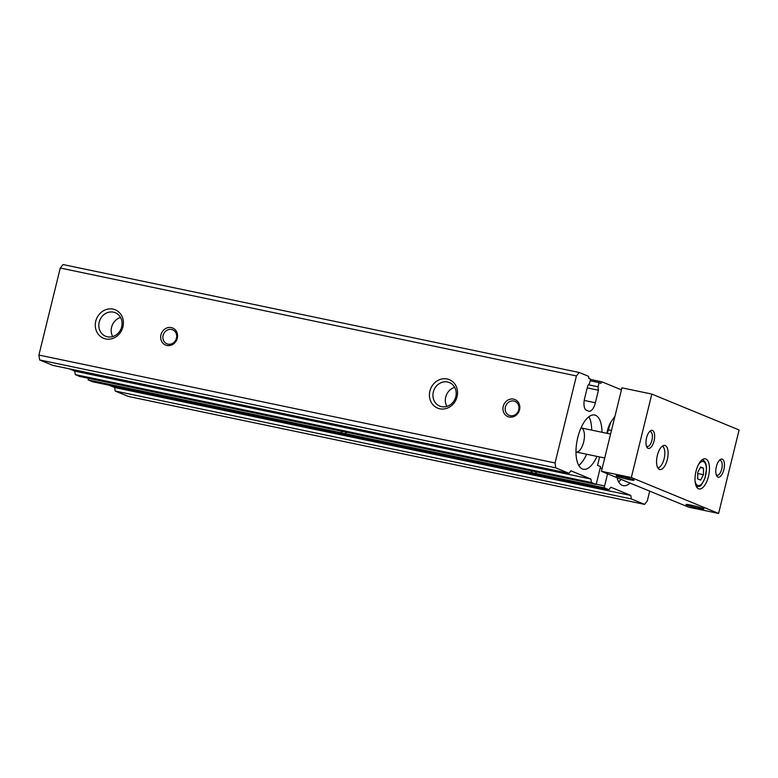 <?xml version="1.0" encoding="UTF-8"?>
<svg xmlns="http://www.w3.org/2000/svg" width="778" height="778" viewBox="0 0 778 778"><rect width="100%" height="100%" fill="white"/><g stroke="black" fill="none" stroke-linecap="round" stroke-linejoin="round"><path stroke-width="1.17" d="M346.91 432.091L344.955 433.609A10.464 0.759 13.8 0 1 342.155 433.025L340.667 430.788M649.708 491.142L647.306 500.915L644.534 504.368L631.318 498.931L630.802 495.44L610.856 487.232L608.882 489.702L604.341 487.835L535.108 473.364L537.073 471.857M604.341 487.835A3.696 1.595 -78.2 0 1 604.584 485.968L607.569 473.812M535.108 473.364A10.464 0.759 13.8 0 1 532.308 472.781L530.829 470.544M607.278 433.385L610.73 422.269L614.785 416.502M608.153 429.777L611.469 430.467M621.184 479.413A27.697 11.971 -78.2 0 1 618.636 481.806M630.054 483.06A27.697 11.971 -78.2 0 1 623.217 485.657A27.697 11.971 -78.2 0 1 622.293 485.375A27.697 11.971 -78.2 0 1 617.003 477.692M581.01 427.9A12.312 5.32 -78.2 0 1 581.185 427.929A12.312 5.32 -78.2 0 1 583.87 441.068A12.312 5.32 -78.2 0 1 576.148 452.028A12.312 5.32 -78.2 0 1 575.973 451.989M588.917 416.726A27.697 11.971 -78.2 0 1 591.679 430.127M586.641 454.226A27.697 11.971 -78.2 0 1 578.735 465.4M596.959 456.385A27.697 11.971 -78.2 0 1 583.315 469.251A27.697 11.971 -78.2 0 1 582.401 468.969A27.697 11.971 -78.2 0 1 577.509 438.607A27.697 11.971 -78.2 0 1 594.655 415.034A27.697 11.971 -78.2 0 1 601.997 432.286M112.703 336.563A12.72 11.437 112.4 0 1 120.551 317.482M107.403 336.796A12.72 11.437 112.4 0 1 105.594 336.242A12.72 11.437 112.4 0 1 99.856 320.128A12.72 11.437 112.4 0 1 115.27 312.707A12.72 11.437 112.4 0 1 121.378 327.839A12.72 11.437 112.4 0 1 107.403 336.796M105.691 338.936A15.385 13.829 112.4 0 1 99.419 314.118A15.385 13.829 112.4 0 1 122.943 319.038A15.385 13.829 112.4 0 1 105.691 338.936M446.835 406.417A12.72 11.437 112.4 0 1 454.683 387.347M441.544 406.661A12.72 11.437 112.4 0 1 439.726 406.097A12.72 11.437 112.4 0 1 433.988 389.982A12.72 11.437 112.4 0 1 449.402 382.572A12.72 11.437 112.4 0 1 455.509 397.694A12.72 11.437 112.4 0 1 441.544 406.661M439.823 408.79A15.385 13.829 112.4 0 1 433.55 383.982A15.385 13.829 112.4 0 1 457.085 388.903A15.385 13.829 112.4 0 1 439.823 408.79M167.99 344.139A7.566 6.798 112.4 0 1 166.91 343.798A7.566 6.798 112.4 0 1 163.497 334.219A7.566 6.798 112.4 0 1 172.667 329.804A7.566 6.798 112.4 0 1 176.295 338.8A7.566 6.798 112.4 0 1 167.99 344.139M166.92 345.471A9.229 8.295 112.4 0 1 163.156 330.582A9.229 8.295 112.4 0 1 177.277 333.529A9.229 8.295 112.4 0 1 166.92 345.471M510.271 415.695A7.566 6.798 112.4 0 1 509.201 415.364A7.566 6.798 112.4 0 1 505.788 405.776A7.566 6.798 112.4 0 1 514.948 401.37A7.566 6.798 112.4 0 1 518.586 410.366A7.566 6.798 112.4 0 1 510.271 415.695M509.201 417.027A9.229 8.295 112.4 0 1 505.437 402.138A9.229 8.295 112.4 0 1 519.558 405.095A9.229 8.295 112.4 0 1 509.201 417.027M69.067 368.772L74.766 371.116L75.281 374.617L79.813 376.484L333.772 429.573A10.464 0.759 13.8 0 1 336.573 430.156L523.934 469.329A10.464 0.759 13.8 0 1 526.725 469.912L595.958 484.393L591.426 482.525L590.91 479.034L570.955 470.826L568.981 473.296L555.764 467.86L555.045 462.968L576.42 375.93L579.192 372.477L588.538 376.319L588.849 378.419L590.599 379.139L589.568 383.311L587.721 385.83L584.638 398.346A10.464 4.522 -78.2 0 0 586.388 410.22L588.635 411.144A10.464 4.522 -78.2 0 0 588.985 411.251A10.464 4.522 -78.2 0 0 595.365 402.761L598.438 390.235L598.049 386.792L599.079 382.62L600.82 383.34L602.007 381.862L621.447 389.856M600.178 468.123L602.114 468.531M599.624 456.939L597.562 465.361L600.558 466.586L596.6 482.681A3.696 1.595 -78.2 0 1 595.958 484.393M608.882 489.702L92.738 381.794L88.196 379.927A3.696 1.595 -78.2 0 1 88.391 378.273M88.196 379.927L342.155 433.025M344.955 433.609L532.308 472.781M606.966 433.327A14.16 6.117 -78.2 0 1 609.981 423.689L610.73 422.269M644.534 504.368L128.399 396.459L115.183 391.023L114.667 387.532L108.969 385.188M568.981 473.296L52.836 365.378L39.62 359.942L38.9 355.06L60.276 268.021L63.047 264.559L579.192 372.477M590.521 379.46L602.007 381.862M590.201 380.763L599.079 382.62M588.479 384.799L598.049 386.792M587.215 387.891L598.438 390.235M60.276 268.021L576.42 375.93M38.9 355.06L555.045 462.968M39.62 359.942L555.764 467.86M74.766 371.116L590.91 479.034M75.281 374.617L591.426 482.525M115.183 391.023L631.318 498.931M114.667 387.532L630.802 495.44M697.701 478.917L697.72 472.363L700.628 466.995L703.506 468.171L703.477 474.726L700.579 480.094L697.701 478.917M698.566 488.788A15.385 6.652 -78.2 0 1 695.853 471.925A15.385 6.652 -78.2 0 1 705.383 458.826A15.385 6.652 -78.2 0 1 708.739 475.251A15.385 6.652 -78.2 0 1 699.082 488.944A15.385 6.652 -78.2 0 1 698.566 488.788M659.404 469.397A12.312 5.32 -78.2 0 1 657.235 455.908A12.312 5.32 -78.2 0 1 664.85 445.424A12.312 5.32 -78.2 0 1 667.543 458.563A12.312 5.32 -78.2 0 1 659.812 469.523A12.312 5.32 -78.2 0 1 659.404 469.397M648.103 448.342A9.229 3.987 -78.2 0 1 646.771 446.942A9.229 3.987 -78.2 0 1 646.392 438.578A9.229 3.987 -78.2 0 1 650.087 431.08A9.229 3.987 -78.2 0 1 654.512 438.315A9.229 3.987 -78.2 0 1 648.103 448.342M717.929 477.06A9.229 3.987 -78.2 0 1 716.596 475.659A9.229 3.987 -78.2 0 1 716.217 467.296A9.229 3.987 -78.2 0 1 719.913 459.798A9.229 3.987 -78.2 0 1 724.337 467.033A9.229 3.987 -78.2 0 1 717.929 477.06M631.318 477.536L651.818 394.076L739.1 429.981L718.6 513.441L631.318 477.536L601.443 471.293L621.943 387.833L651.818 394.076M718.6 513.441L688.715 507.188L601.443 471.293M686.78 505.019A9.229 0.671 13.8 0 1 686.001 504.484A9.229 0.671 13.8 0 1 695.094 506.079A9.229 0.671 13.8 0 1 703.886 508.87A9.229 0.671 13.8 0 1 697.088 507.917A9.229 0.671 13.8 0 1 686.78 505.019M616.954 476.301A9.229 0.671 13.8 0 1 616.176 475.757A9.229 0.671 13.8 0 1 625.269 477.361A9.229 0.671 13.8 0 1 634.06 480.152A9.229 0.671 13.8 0 1 627.263 479.199A9.229 0.671 13.8 0 1 616.954 476.301M697.72 473.52L703.477 474.726M700.346 467.51L703.506 468.171M662.282 446.193A11.077 4.785 -78.2 0 1 663.848 447.856A11.077 4.785 -78.2 0 1 664.305 457.892A11.077 4.785 -78.2 0 1 659.87 466.897A11.077 4.785 -78.2 0 1 657.77 467.792M662.778 445.862A12.312 5.32 -78.2 0 1 663.235 446.63L663.848 447.856M659.87 466.897L658.81 467.782A12.312 5.32 -78.2 0 1 658.081 468.298M649.338 431.829A7.566 3.268 -78.2 0 1 650.379 431.683A7.566 3.268 -78.2 0 1 652.032 439.764A7.566 3.268 -78.2 0 1 647.277 446.494A7.566 3.268 -78.2 0 1 647.033 446.416A7.566 3.268 -78.2 0 1 646.382 445.95M719.164 460.547A7.566 3.268 -78.2 0 1 720.204 460.401A7.566 3.268 -78.2 0 1 721.858 468.482A7.566 3.268 -78.2 0 1 717.102 475.212A7.566 3.268 -78.2 0 1 716.849 475.134A7.566 3.268 -78.2 0 1 716.207 474.668M596.065 484.188L604.584 485.968M584.229 400.427L595.365 402.761M698.43 464.661A12.312 5.32 -78.2 0 1 706.366 470.116A12.312 5.32 -78.2 0 1 697.672 485.472A12.312 5.32 -78.2 0 1 695.046 480.814M576.148 452.028L604.7 457.999M581.185 427.929L610.584 434.075M702.077 459.71C704.81 460.391 706.307 463.28 706.56 468.375L705.033 478.062C702.164 484.004 700.365 486.707 699.636 486.172L696.407 486.814"/></g></svg>
